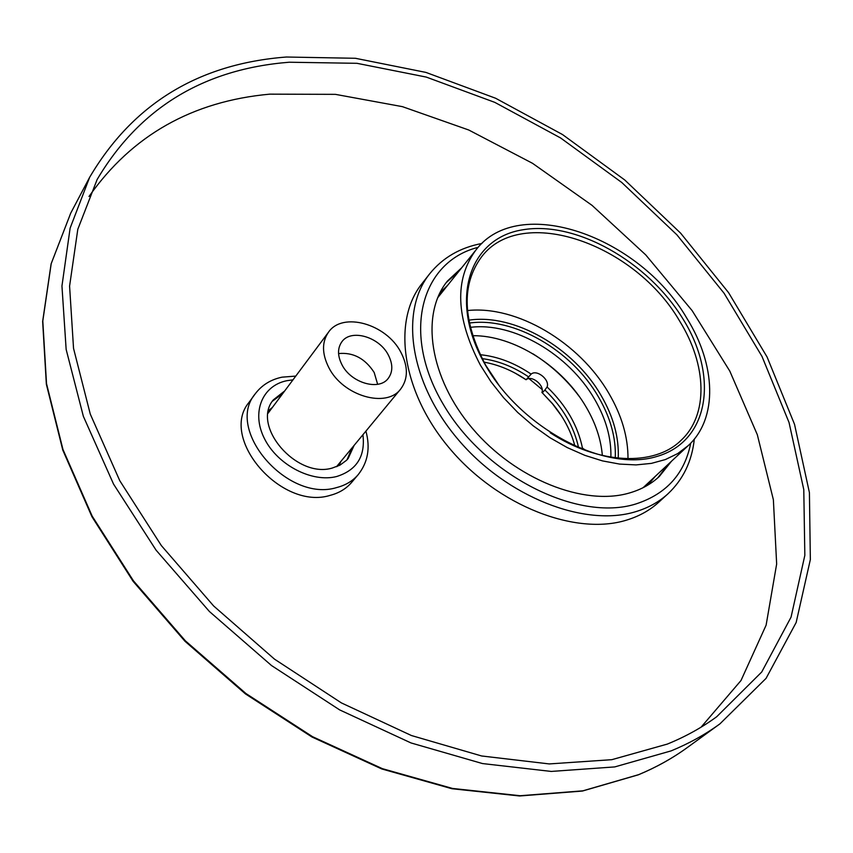 <?xml version="1.0" encoding="UTF-8"?>
<svg xmlns="http://www.w3.org/2000/svg" width="853" height="853" viewBox="0 0 853 853"><rect width="100%" height="100%" fill="white"/><g stroke="black" fill="none" stroke-linecap="round" stroke-linejoin="round"><path stroke-width="1.28" d="M268.247 412.234L269.463 411.37M337.927 464.981L337.383 466.367M439.348 293.901L444.776 288.9M651.585 479.791L646.99 485.602M439.881 292.846L447.857 285.062M655.2 476.422L648.013 484.994M89.011 196.478C132.055 135.328 192.33 101.23 269.815 94.15L335.4 94.352L402.424 106.657L468.755 130.008L532.517 163.307L592.035 205.349L645.732 254.887L692.124 310.609L729.795 371.087L757.325 434.731L773.372 499.73L776.656 564.014L766.111 625.174L740.99 680.534L701.091 727.161M268.567 410.528L272.374 407.467M341.029 461.228L338.961 465.642M667.345 744.083L611.814 759.682L549.268 763.925L481.657 755.982L411.434 735.531L341.392 702.904L274.495 659.145L213.623 605.95L161.366 545.6L119.783 480.719L90.269 414.078L73.539 348.397L69.583 286.118L77.804 229.297L97.135 179.514C139.476 108.15 203.494 69.05 289.21 62.226L356.981 63.314L426.265 77.079L494.804 102.371L560.581 137.951L621.816 182.531L676.845 234.767L724.08 293.24L761.985 356.405L789.046 422.512L803.782 489.59L804.837 555.346L791.062 617.135L761.729 671.993L716.733 716.712C701.944 727.556 685.481 736.683 667.345 744.083M89.618 177.36L70.127 228.103L61.949 286.011L66.15 349.442L83.359 416.317L113.566 484.141L156.067 550.153L209.411 611.505L271.499 665.532L339.675 709.909L411.007 742.942L482.457 763.552L551.209 771.432L614.757 766.911L671.119 750.885C689 743.528 705.271 734.518 719.932 723.856L766.058 678.37L796.158 622.509L810.35 559.579L809.412 492.607L794.527 424.304L767.082 356.991L728.611 292.696L680.641 233.168L624.737 179.972L562.511 134.55L495.625 98.255L425.914 72.409L355.381 58.281L286.331 57.023C198.44 63.815 132.865 103.927 89.618 177.36L70.714 213.165L51.212 263.63L42.799 320.984L46.52 383.637L62.973 449.499L92.177 516.129L133.441 580.829L185.368 640.827L245.931 693.521L312.561 736.693L382.4 768.67L452.527 788.449L520.159 795.732L582.855 790.838L638.652 774.652C656.384 767.263 672.559 758.264 687.166 747.644L719.932 723.856M667.91 493.855L658.676 502.278C649.794 510.371 639.057 516.321 626.486 520.138C575.658 535.951 498.504 506.021 450.363 449.307C401.934 392.732 391.676 321.368 421.947 283.686L429.603 273.898C399.332 311.59 409.835 383.2 458.637 440.105C507.151 497.171 584.721 527.41 635.677 511.693C648.269 507.898 659.017 501.948 667.91 493.855C683.168 479.503 691.964 461.249 694.31 439.092M657.716 477.936L668.443 464.075M446.162 282.695L459.117 270.998M461.729 267.735L447.441 281.042C420.198 314.352 429.4 377.879 472.487 428.462C515.329 479.183 584.092 506.522 629.621 492.927C641.275 489.526 651.159 484.056 659.273 476.528L671.514 461.206M358.207 474.631L351.607 482.425C346.233 488.705 339.142 493.002 330.346 495.305C281.469 510.904 218.592 438.143 249.14 402.211L255.164 393.915C224.563 429.88 287.866 503.035 336.892 487.5C345.732 485.208 352.833 480.911 358.207 474.631C367.92 462.315 370.479 447.804 365.905 431.128M347.086 459.692L352.012 447.932M272.427 401.198L282.716 393.606M284.689 390.951L273.376 399.833C250.942 425.796 296.62 478.991 332.35 468.02L340.091 465.056L346.435 460.364L348.184 458.456L354.123 445.383M688.232 445.618L677.698 453.593L665.34 459.575L651.383 463.382L636.05 464.906L619.641 464.085L602.474 460.897L584.891 455.363L567.256 447.59L549.94 437.706L533.317 425.924L517.739 412.479L503.537 397.658L491.008 381.781L480.41 365.191C455.715 317.945 454.222 279.539 475.942 249.982C518.475 193.482 639.334 236.078 686.814 318.201C715.976 364.849 718.109 418.279 688.232 445.618L643.109 487.692M683.04 319.054C718.748 376.28 709.483 441.31 656.853 456.472C604.798 472.605 520.81 428.505 484.92 364.167C448.241 300.043 469.171 238.115 522.665 229.809C575.722 220.586 648.003 261.594 683.04 319.054M499.261 385.705L485.73 365.297C462.422 320.771 461.057 284.582 481.668 256.71C521.652 203.91 635.122 243.851 679.628 321.048C706.881 364.796 708.8 414.75 680.993 440.404C654.326 466.698 598.838 464.65 550.164 432.738M467.455 310.556C516.833 305.161 579.507 342.437 608.914 393.457C621.752 415.422 628.117 437.184 628 458.743M468.766 320.184C514.114 313.243 573.664 347.629 601.077 395.44C613.435 416.701 619.15 437.61 618.222 458.168M470.291 327.371C513.282 321.698 568.887 354.272 594.594 399.204C605.961 418.802 611.388 438.122 610.887 457.187M602.346 455.481C600.992 439.466 595.703 423.493 586.459 407.585C562.863 366.363 513.943 335.186 472.637 335.698M533.029 353.867C551.113 365.255 566.563 379.51 579.379 396.634M480.196 354.709C497.587 356.437 514.572 362.909 531.142 374.126C536.718 369.04 550.078 379.798 547.093 386.985C566.061 405.218 577.854 425.594 582.46 448.102L586.256 450.715M580.115 448.369L582.46 448.102M482.126 358.623C498.056 360.67 513.559 366.769 528.657 376.919L531.142 374.126M578.611 447.75C573.962 426.5 562.724 407.254 544.896 390.002L542.295 392.796L552.317 403.458C563.449 416.84 570.988 431.085 574.943 446.172M547.093 386.985L544.896 390.002M528.657 376.919L526.088 379.745C512.493 370.586 498.461 364.721 483.982 362.141M515.201 373.145L526.088 379.745M561.477 415.88L552.552 403.864L542.295 392.796M526.184 379.638C531.92 374.872 544.843 385.524 541.9 392.572M528.988 378.593L542.167 389.544M615.29 457.826C616.058 437.856 610.449 417.565 598.475 396.944C571.745 350.263 513.741 316.602 469.321 323.063M400.793 352.14C408.267 366.534 408.235 378.828 400.697 389.021C386.494 408.576 342.938 396.005 328.821 367.611C321.89 353.803 321.773 342.01 328.49 332.212C342.522 311.409 386.345 323.916 400.793 352.14M388.243 354.837C378.988 336.668 350.85 328.629 341.808 341.85C337.404 348.195 337.457 355.84 341.978 364.785C351.095 383.018 379.127 391.09 388.232 378.38C392.988 371.876 392.988 364.028 388.243 354.837M377.644 384.298L374.168 372.462C365.041 358.431 353.163 352.14 338.566 353.568M478.192 247.327C421.051 261.604 401.027 333.054 443.165 404.141C484.536 475.473 577.545 522.367 635.943 503.942C666.406 494.004 684.671 473.746 690.717 443.165M292.963 379.852L286.981 380.683C262.148 385.503 251.049 412.617 264.547 438.826C277.673 465.12 312.123 482.926 336.743 476.496C356.757 470.142 365.479 456.227 362.92 434.742M70.714 213.165L51.116 263.865L42.65 321.421L46.35 384.202L62.791 450.117L91.953 516.737L133.153 581.383L185.005 641.296L245.461 693.915L312.006 737.024L381.792 768.958L451.898 788.716L519.584 795.977L582.407 791.051L638.385 774.801C656.202 767.38 672.463 758.328 687.166 747.644M481.956 243.468C460.151 247.551 442.696 257.702 429.603 273.898M295.767 376.088L282.055 377.165C270.721 379.553 261.764 385.14 255.164 393.915M475.942 249.982L437.568 297.9M336.487 466.73L400.697 389.021M268.109 413.193L328.49 332.212"/></g></svg>
